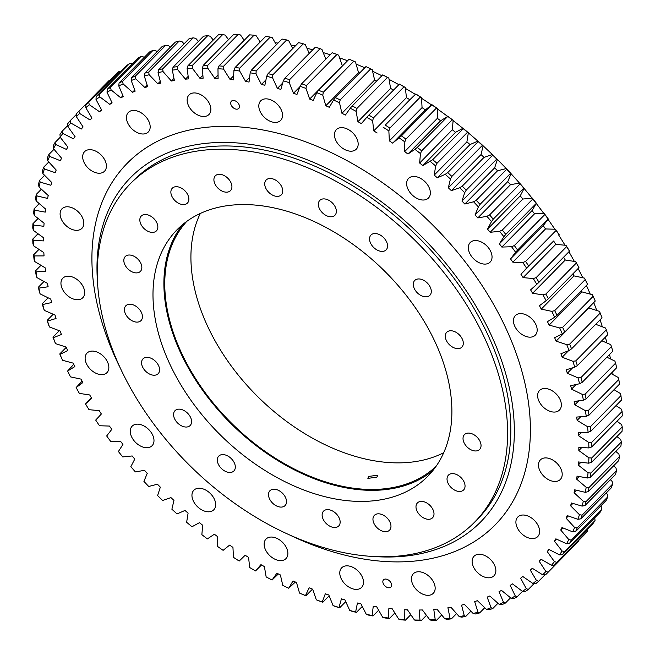 <?xml version="1.0" encoding="UTF-8"?>
<svg xmlns="http://www.w3.org/2000/svg" width="655" height="655" viewBox="0 0 655 655"><rect width="100%" height="100%" fill="white"/><g stroke="black" fill="none" stroke-linecap="round" stroke-linejoin="round"><path stroke-width="0.98" d="M383.339 583.761A5.175 3.414 -135.5 0 0 390.92 587.052A5.175 3.414 -135.5 0 0 391.125 583.081A5.175 3.414 -135.5 0 0 383.543 579.798A5.175 3.414 -135.5 0 0 383.339 583.761M231.182 105.168A5.175 3.414 -135.5 0 0 238.764 108.452A5.175 3.414 -135.5 0 0 238.969 104.489A5.175 3.414 -135.5 0 0 231.387 101.206A5.175 3.414 -135.5 0 0 231.182 105.168M581.263 290.714A314.932 207.791 44.5 0 1 581.796 291.86L549.103 325.109A314.932 207.791 -135.5 0 0 548.292 323.373A314.932 207.791 -135.5 0 0 547.474 321.638L554.687 317.233A326.829 215.642 -135.5 0 0 551.772 311.354L554.679 310.634A328.9 217.01 44.5 0 1 557.028 315.358L587.543 284.327A328.9 217.01 -135.5 0 0 585.193 279.595L554.679 310.634M259.789 41.453A310.282 204.72 44.5 0 1 260.657 41.502M275.198 42.747A310.282 204.72 44.5 0 1 278.015 43.083M290.943 45.031A310.282 204.72 44.5 0 1 295.405 45.85M306.966 48.323A310.282 204.72 44.5 0 1 312.812 49.747M323.21 52.596A310.282 204.72 44.5 0 1 330.202 54.725M339.601 57.861A310.282 204.72 44.5 0 1 347.543 60.743M356.091 64.1A310.282 204.72 44.5 0 1 364.786 67.768M372.597 71.28A310.282 204.72 44.5 0 1 381.881 75.743M389.062 79.402A310.282 204.72 44.5 0 1 398.772 84.642M405.412 88.425A310.282 204.72 44.5 0 1 415.368 94.394M421.583 98.316A310.282 204.72 44.5 0 1 431.555 104.915M437.507 109.049A310.282 204.72 44.5 0 1 447.414 116.246M453.113 120.577A310.282 204.72 44.5 0 1 462.872 128.323M468.333 132.85A310.282 204.72 44.5 0 1 477.872 141.112M483.112 145.836A310.282 204.72 44.5 0 1 492.339 154.539M497.366 159.468A310.282 204.72 44.5 0 1 506.233 168.548M511.047 173.706A310.282 204.72 44.5 0 1 519.472 183.089M524.098 188.468A310.282 204.72 44.5 0 1 532.024 198.097M536.453 203.713A310.282 204.72 44.5 0 1 543.83 213.497M548.063 219.376A310.282 204.72 44.5 0 1 554.842 229.225M558.879 235.374A310.282 204.72 44.5 0 1 565.028 245.224M568.925 251.79A310.282 204.72 44.5 0 1 574.345 261.419M578.128 268.525A310.282 204.72 44.5 0 1 582.754 277.736M539.826 470.609A13.96 9.211 -135.5 0 0 560.295 479.476A13.96 9.211 -135.5 0 0 560.852 468.767A13.96 9.211 -135.5 0 0 540.383 459.9A13.96 9.211 -135.5 0 0 539.826 470.609M517.254 527.717A13.96 9.211 -135.5 0 0 537.722 536.592A13.96 9.211 -135.5 0 0 538.279 525.883A13.96 9.211 -135.5 0 0 517.81 517.008A13.96 9.211 -135.5 0 0 517.254 527.717M473.483 566.952A13.96 9.211 -135.5 0 0 493.952 575.819A13.96 9.211 -135.5 0 0 494.509 565.109A13.96 9.211 -135.5 0 0 474.04 556.242A13.96 9.211 -135.5 0 0 473.483 566.952M412.789 584.457A13.96 9.211 -135.5 0 0 433.258 593.332A13.96 9.211 -135.5 0 0 433.815 582.623A13.96 9.211 -135.5 0 0 413.346 573.747A13.96 9.211 -135.5 0 0 412.789 584.457M341.124 578.537A13.96 9.211 -135.5 0 0 361.593 587.404A13.96 9.211 -135.5 0 0 362.149 576.695A13.96 9.211 -135.5 0 0 341.681 567.828A13.96 9.211 -135.5 0 0 341.124 578.537M265.488 549.75A13.96 9.211 -135.5 0 0 285.957 558.625A13.96 9.211 -135.5 0 0 286.513 547.916A13.96 9.211 -135.5 0 0 266.045 539.04A13.96 9.211 -135.5 0 0 265.488 549.75M193.299 500.936A13.96 9.211 -135.5 0 0 213.767 509.803A13.96 9.211 -135.5 0 0 214.324 499.094A13.96 9.211 -135.5 0 0 193.855 490.227A13.96 9.211 -135.5 0 0 193.299 500.936M131.614 436.852A13.96 9.211 -135.5 0 0 152.083 445.719A13.96 9.211 -135.5 0 0 152.64 435.01A13.96 9.211 -135.5 0 0 132.171 426.143A13.96 9.211 -135.5 0 0 131.614 436.852M86.476 363.787A13.96 9.211 -135.5 0 0 106.945 372.654A13.96 9.211 -135.5 0 0 107.502 361.945A13.96 9.211 -135.5 0 0 87.033 353.078A13.96 9.211 -135.5 0 0 86.476 363.787M62.299 288.888A13.96 9.211 -135.5 0 0 82.767 297.755A13.96 9.211 -135.5 0 0 83.324 287.046A13.96 9.211 -135.5 0 0 62.855 278.178A13.96 9.211 -135.5 0 0 62.299 288.888M61.455 219.482A13.96 9.211 -135.5 0 0 81.924 228.349A13.96 9.211 -135.5 0 0 82.481 217.64A13.96 9.211 -135.5 0 0 62.012 208.773A13.96 9.211 -135.5 0 0 61.455 219.482M84.028 162.374A13.96 9.211 -135.5 0 0 104.497 171.242A13.96 9.211 -135.5 0 0 105.054 160.532A13.96 9.211 -135.5 0 0 84.585 151.665A13.96 9.211 -135.5 0 0 84.028 162.374M127.799 123.14A13.96 9.211 -135.5 0 0 148.267 132.007A13.96 9.211 -135.5 0 0 148.824 121.298A13.96 9.211 -135.5 0 0 128.355 112.431A13.96 9.211 -135.5 0 0 127.799 123.14M188.493 105.635A13.96 9.211 -135.5 0 0 208.961 114.502A13.96 9.211 -135.5 0 0 209.518 103.793A13.96 9.211 -135.5 0 0 189.049 94.926A13.96 9.211 -135.5 0 0 188.493 105.635M260.158 111.555A13.96 9.211 -135.5 0 0 280.627 120.43A13.96 9.211 -135.5 0 0 281.183 109.721A13.96 9.211 -135.5 0 0 260.715 100.845A13.96 9.211 -135.5 0 0 260.158 111.555M335.794 140.342A13.96 9.211 -135.5 0 0 356.263 149.209A13.96 9.211 -135.5 0 0 356.819 138.5A13.96 9.211 -135.5 0 0 336.351 129.633A13.96 9.211 -135.5 0 0 335.794 140.342M407.983 189.156A13.96 9.211 -135.5 0 0 428.452 198.031A13.96 9.211 -135.5 0 0 429.009 187.322A13.96 9.211 -135.5 0 0 408.54 178.447A13.96 9.211 -135.5 0 0 407.983 189.156M469.668 253.239A13.96 9.211 -135.5 0 0 490.136 262.106A13.96 9.211 -135.5 0 0 490.693 251.397A13.96 9.211 -135.5 0 0 470.225 242.53A13.96 9.211 -135.5 0 0 469.668 253.239M538.975 401.204A13.96 9.211 -135.5 0 0 559.452 410.071A13.96 9.211 -135.5 0 0 560.009 399.362A13.96 9.211 -135.5 0 0 539.54 390.495A13.96 9.211 -135.5 0 0 538.975 401.204M514.805 326.305A13.96 9.211 -135.5 0 0 535.274 335.172A13.96 9.211 -135.5 0 0 535.831 324.462A13.96 9.211 -135.5 0 0 515.362 315.595A13.96 9.211 -135.5 0 0 514.805 326.305M207.741 35.665L177.227 66.704A328.9 217.01 44.5 0 0 173.051 67.211L203.566 36.181A328.9 217.01 -135.5 0 1 207.741 35.665L210.206 36.238L213.276 39.996M222.765 34.502A328.9 217.01 -135.5 0 0 218.459 34.731L187.944 65.762A328.9 217.01 44.5 0 1 192.251 65.533L222.765 34.502L225.148 35.116L228.546 39.636M238.232 34.347A328.9 217.01 -135.5 0 0 233.802 34.289L203.296 65.32A328.9 217.01 44.5 0 1 207.717 65.385L238.232 34.347L240.532 35.002L244.192 40.307M254.075 35.206A328.9 217.01 -135.5 0 0 249.547 34.862L219.032 65.893A328.9 217.01 44.5 0 1 223.56 66.245L254.075 35.206L256.293 35.886L260.15 42.026M270.245 37.073A328.9 217.01 -135.5 0 0 265.635 36.443L235.12 67.481A328.9 217.01 44.5 0 1 239.73 68.112L270.245 37.073L272.365 37.785L276.353 44.777M286.677 39.947A328.9 217.01 -135.5 0 0 281.994 39.03L251.487 70.069A328.9 217.01 44.5 0 1 256.162 70.986L286.677 39.947L288.708 40.675L292.744 48.552M303.314 43.811A328.9 217.01 -135.5 0 0 298.582 42.616L268.067 73.655A328.9 217.01 44.5 0 1 272.808 74.85L303.314 43.811L305.246 44.548L309.266 53.358M320.099 48.658A328.9 217.01 -135.5 0 0 315.333 47.185L284.819 78.223A328.9 217.01 44.5 0 1 289.584 79.689L320.099 48.658L321.924 49.395L325.838 59.171M336.965 54.463A328.9 217.01 -135.5 0 0 332.175 52.719L301.668 83.758A328.9 217.01 44.5 0 1 306.45 85.494L336.965 54.463L338.692 55.2L342.344 65.819A314.932 207.791 44.5 0 1 342.5 65.877M353.847 61.21A328.9 217.01 -135.5 0 0 349.066 59.204L318.551 90.234A328.9 217.01 44.5 0 1 323.341 92.24L353.847 61.21L355.469 61.93L358.506 72.5A314.932 207.791 44.5 0 1 359.644 73M399.337 84.061A328.9 217.01 -135.5 0 1 404.02 86.812L373.506 117.851A328.9 217.01 44.5 0 0 368.822 115.1L399.485 84.053A326.829 215.642 44.5 0 1 405.306 87.475L406.444 97.644A314.932 207.791 44.5 0 1 409.85 99.74L385.255 125.097A328.9 217.01 44.5 0 1 389.864 128.077L420.379 97.038A328.9 217.01 -135.5 0 0 415.769 94.058L385.255 125.097M370.697 68.865A328.9 217.01 -135.5 0 0 365.932 66.605L335.417 97.636A328.9 217.01 44.5 0 1 340.182 99.904L370.697 68.865L372.204 69.577L374.619 80.049A314.932 207.791 44.5 0 1 376.65 81.064M387.441 77.413A328.9 217.01 -135.5 0 0 382.708 74.899L352.194 105.938A328.9 217.01 44.5 0 1 356.926 108.452L387.441 77.413L388.841 78.101L390.617 88.433A314.932 207.791 44.5 0 1 393.475 90.03M492.74 155.137A328.9 217.01 -135.5 0 1 496.76 159.083L466.245 190.114A328.9 217.01 44.5 0 0 462.225 186.167L492.74 155.137L492.38 154.523L484.037 157.388L451.344 190.638L459.687 187.772L462.225 186.167M478.224 141.586A328.9 217.01 -135.5 0 1 482.391 145.361L451.876 176.4A328.9 217.01 44.5 0 0 447.709 172.617L478.224 141.586L477.937 141.079L470.012 144.559L437.319 177.808L445.244 174.328L447.709 172.617M463.216 128.658A328.9 217.01 -135.5 0 1 467.514 132.253L437 163.291A328.9 217.01 44.5 0 0 432.701 159.689L463.216 128.658L463.003 128.257L455.528 132.335L422.835 165.584L432.701 159.689M431.923 104.849A328.9 217.01 -135.5 0 1 436.451 108.05L405.936 139.081A328.9 217.01 44.5 0 0 401.409 135.888L431.891 104.653L425.39 109.884L392.697 143.134L401.409 135.888M452.179 119.799A328.9 217.01 -135.5 0 0 447.758 116.393L417.243 147.432A328.9 217.01 44.5 0 1 421.673 150.838L452.179 119.799L453.137 120.332L452.335 129.772A314.932 207.791 44.5 0 1 455.528 132.335M510.564 173.354A328.9 217.01 -135.5 0 0 506.716 169.252L476.201 200.291A328.9 217.01 44.5 0 1 480.05 204.393L510.564 173.354L511.08 173.632L507.748 181.623A314.932 207.791 44.5 0 1 510.499 184.677L477.806 217.935L486.902 216.322L489.572 214.93A328.9 217.01 44.5 0 1 493.248 219.171L523.763 188.141A328.9 217.01 -135.5 0 0 520.086 183.899L489.572 214.93M536.289 203.369A328.9 217.01 -135.5 0 0 532.81 199.014L502.295 230.044A328.9 217.01 44.5 0 1 505.783 234.408L536.289 203.369L532.065 210.582A314.932 207.791 44.5 0 1 534.537 213.817L501.845 247.066L511.555 246.73L514.331 245.568A328.9 217.01 44.5 0 1 517.606 250.038L548.12 218.999A328.9 217.01 -135.5 0 0 544.837 214.529L514.331 245.568M559.198 234.973A328.9 217.01 -135.5 0 0 556.136 230.413L525.621 261.443A328.9 217.01 44.5 0 1 528.683 266.004L553.631 240.999A314.932 207.791 44.5 0 1 555.792 244.364L523.099 277.614L533.285 278.563L536.134 277.622A328.9 217.01 44.5 0 1 538.975 282.256L569.482 251.217A328.9 217.01 -135.5 0 0 566.649 246.591L536.134 277.622M73.737 364.286L67.621 371.017A326.829 215.642 -135.5 0 0 70.535 376.895L81.048 379.122A314.932 207.791 -135.5 0 0 82.858 382.569L76.127 387.555A326.829 215.642 -135.5 0 0 79.361 393.385L89.727 394.973A314.932 207.791 -135.5 0 0 91.708 398.387L85.502 403.93A326.829 215.642 -135.5 0 0 89.023 409.686L99.208 410.636A314.932 207.791 -135.5 0 0 101.369 414.001L95.695 420.084A326.829 215.642 -135.5 0 0 99.503 425.75L109.467 426.061A314.932 207.791 -135.5 0 0 111.792 429.369L106.675 435.96A326.829 215.642 -135.5 0 0 110.752 441.519L120.463 441.183A314.932 207.791 -135.5 0 0 122.935 444.417L118.408 451.508A326.829 215.642 -135.5 0 0 122.731 456.928L132.154 455.954A314.932 207.791 -135.5 0 0 134.774 459.106L130.836 466.663A326.829 215.642 -135.5 0 0 135.405 471.927L144.501 470.323A314.932 207.791 -135.5 0 0 147.252 473.377L143.92 481.368A326.829 215.642 -135.5 0 0 148.71 486.46L157.446 484.225A314.932 207.791 -135.5 0 0 160.336 487.164L157.618 495.573A326.829 215.642 -135.5 0 0 162.62 500.477L170.963 497.612A314.932 207.791 -135.5 0 0 173.96 500.445L171.88 509.222A326.829 215.642 -135.5 0 0 177.063 513.921L184.988 510.442A314.932 207.791 -135.5 0 0 188.091 513.143L186.642 522.272A326.829 215.642 -135.5 0 0 191.997 526.743L199.472 522.665A314.932 207.791 -135.5 0 0 202.665 525.228L201.863 534.668A326.829 215.642 -135.5 0 0 207.365 538.901L214.365 534.234A314.932 207.791 -135.5 0 0 217.64 536.658L217.485 546.376A326.829 215.642 -135.5 0 0 223.109 550.347L229.61 545.116A314.932 207.791 -135.5 0 0 232.951 547.375L233.45 557.34A326.829 215.642 -135.5 0 0 239.181 561.048L245.15 555.26A314.932 207.791 -135.5 0 0 248.556 557.356L249.694 567.525A326.829 215.642 -135.5 0 0 255.515 570.947L261.525 564.97M377.157 132.99A314.932 207.791 -135.5 0 0 373.751 130.894L372.613 120.725A326.829 215.642 -135.5 0 0 366.792 117.302L361.372 123.615A314.932 207.791 -135.5 0 0 357.925 121.691L356.148 111.35A326.829 215.642 -135.5 0 0 350.261 108.231L345.406 115.043A314.932 207.791 -135.5 0 0 341.926 113.299L339.511 102.827A326.829 215.642 -135.5 0 0 333.583 100.01L329.309 107.314A314.932 207.791 -135.5 0 0 325.813 105.75L322.776 95.18A326.829 215.642 -135.5 0 0 316.823 92.691L313.156 100.444A314.932 207.791 -135.5 0 0 309.651 99.069L305.991 88.45A326.829 215.642 -135.5 0 0 300.047 86.28L296.985 94.459A314.932 207.791 -135.5 0 0 293.489 93.28L289.232 82.645A326.829 215.642 -135.5 0 0 283.304 80.819L280.872 89.391A314.932 207.791 -135.5 0 0 277.392 88.417L272.554 77.798A326.829 215.642 -135.5 0 0 266.667 76.316L264.874 85.248A314.932 207.791 -135.5 0 0 261.419 84.479L256.015 73.925A326.829 215.642 -135.5 0 0 250.194 72.787L249.039 82.055A314.932 207.791 -135.5 0 0 245.633 81.49L239.673 71.035A326.829 215.642 -135.5 0 0 233.941 70.249L233.426 79.812A314.932 207.791 -135.5 0 0 230.077 79.46L223.601 69.143A326.829 215.642 -135.5 0 0 217.968 68.71L218.107 78.543A314.932 207.791 -135.5 0 0 214.824 78.395L207.84 68.251A326.829 215.642 -135.5 0 0 202.338 68.177L203.115 78.232A314.932 207.791 -135.5 0 0 199.922 78.297L192.455 68.366A326.829 215.642 -135.5 0 0 187.101 68.652L188.525 78.895A314.932 207.791 -135.5 0 0 185.422 79.173L177.513 69.487A326.829 215.642 -135.5 0 0 172.322 70.126L174.386 80.532A314.932 207.791 -135.5 0 0 171.381 81.007L163.054 71.616A326.829 215.642 -135.5 0 0 158.051 72.607L160.737 83.128A314.932 207.791 -135.5 0 0 157.855 83.815L149.127 74.736A326.829 215.642 -135.5 0 0 144.329 76.078L147.645 86.673A314.932 207.791 -135.5 0 0 144.886 87.565L135.798 78.837A326.829 215.642 -135.5 0 0 131.221 80.524L135.143 91.16A314.932 207.791 -135.5 0 0 132.523 92.249L123.115 83.906A326.829 215.642 -135.5 0 0 118.776 85.936L123.287 96.563A314.932 207.791 -135.5 0 0 120.807 97.857L111.113 89.923A326.829 215.642 -135.5 0 0 107.027 92.281L112.12 102.876A314.932 207.791 -135.5 0 0 109.794 104.358L99.838 96.874A326.829 215.642 -135.5 0 0 96.023 99.552L101.672 110.073A314.932 207.791 -135.5 0 0 99.511 111.743L89.334 104.718A326.829 215.642 -135.5 0 0 85.805 107.715L91.995 118.113A314.932 207.791 -135.5 0 0 90.005 119.971L79.64 113.446A326.829 215.642 -135.5 0 0 76.406 116.746L83.111 126.988A314.932 207.791 -135.5 0 0 81.302 129.019L70.797 123.009A326.829 215.642 -135.5 0 0 67.866 126.595L75.063 136.649A314.932 207.791 -135.5 0 0 73.434 138.844L62.823 133.383A326.829 215.642 -135.5 0 0 60.211 137.247L67.883 147.072A314.932 207.791 -135.5 0 0 66.433 149.422L55.757 144.526A326.829 215.642 -135.5 0 0 53.473 148.652L61.578 158.207A314.932 207.791 -135.5 0 0 60.334 160.712L49.624 156.389A326.829 215.642 -135.5 0 0 47.676 160.77L56.191 170.03A314.932 207.791 -135.5 0 0 55.143 172.674L44.45 168.949A326.829 215.642 -135.5 0 0 42.845 173.55L51.729 182.483A314.932 207.791 -135.5 0 0 50.893 185.259L40.242 182.139A326.829 215.642 -135.5 0 0 38.989 186.962L48.224 195.526A314.932 207.791 -135.5 0 0 47.586 198.424L37.024 195.919A326.829 215.642 -135.5 0 0 36.123 200.946L45.67 209.109A314.932 207.791 -135.5 0 0 45.244 212.122L34.813 210.247A326.829 215.642 -135.5 0 0 34.265 215.446L44.081 223.191A314.932 207.791 -135.5 0 0 43.869 226.294L33.602 225.058A326.829 215.642 -135.5 0 0 33.413 230.421L43.476 237.708A314.932 207.791 -135.5 0 0 43.476 240.909L33.405 240.311A326.829 215.642 -135.5 0 0 33.577 245.813L43.844 252.617A314.932 207.791 -135.5 0 0 44.049 255.892L34.224 255.933A326.829 215.642 -135.5 0 0 34.756 261.558L45.187 267.854A314.932 207.791 -135.5 0 0 45.604 271.195L36.05 271.882A326.829 215.642 -135.5 0 0 36.942 277.605L47.496 283.378A314.932 207.791 -135.5 0 0 48.126 286.767L38.882 288.094A326.829 215.642 -135.5 0 0 40.127 293.898L50.779 299.114A314.932 207.791 -135.5 0 0 51.614 302.553L42.714 304.518A326.829 215.642 -135.5 0 0 44.303 310.372L55.004 315.022A314.932 207.791 -135.5 0 0 56.043 318.486L47.52 321.073A326.829 215.642 -135.5 0 0 49.453 326.976L60.162 331.037A314.932 207.791 -135.5 0 0 61.398 334.508L53.284 337.718A326.829 215.642 -135.5 0 0 55.56 343.629L66.237 347.093A314.932 207.791 -135.5 0 0 67.67 350.572L59.99 354.388A326.829 215.642 -135.5 0 0 62.593 360.299L61.84 358.694A328.9 217.01 44.5 0 1 59.752 353.946L66.311 347.273M55.56 343.629L54.791 341.926A328.9 217.01 44.5 0 1 52.965 337.169L59.31 330.709M49.453 326.976L48.683 325.158A328.9 217.01 44.5 0 1 47.127 320.418L53.202 314.236M44.303 310.372L43.541 308.456A328.9 217.01 44.5 0 1 42.256 303.748L48.102 297.804M40.127 293.898L39.374 291.884A328.9 217.01 44.5 0 1 38.375 287.218L44.024 281.478M36.942 277.605L36.205 275.501A328.9 217.01 44.5 0 1 35.485 270.892L40.978 265.316M34.756 261.558L34.035 259.355A328.9 217.01 44.5 0 1 33.61 254.836L38.972 249.383M33.577 245.813L32.889 243.521A328.9 217.01 44.5 0 1 32.75 239.1L38.006 233.745M33.413 230.421L32.758 228.055A328.9 217.01 44.5 0 1 32.914 223.74L38.096 218.467M44.581 175.303L39.488 180.485A328.9 217.01 44.5 0 0 38.473 184.366L38.989 186.962M34.265 215.446L33.651 212.998A328.9 217.01 44.5 0 1 34.093 208.814L39.218 203.599M36.123 200.946L35.558 198.416A328.9 217.01 44.5 0 1 36.287 194.379L41.388 189.189M67.801 125.498L62.069 131.328A328.9 217.01 44.5 0 0 59.973 134.439L60.211 137.247L54.995 142.561A328.9 217.01 44.5 0 0 53.161 145.885L53.473 148.652M42.845 173.55L42.395 170.898A328.9 217.01 44.5 0 1 43.68 167.189L48.797 161.99M47.676 160.77L47.291 158.051A328.9 217.01 44.5 0 1 48.855 154.531L54.013 149.291M67.866 126.595L67.702 123.746A328.9 217.01 44.5 0 1 70.06 120.864L76.348 114.469M109.451 80.172A328.9 217.01 -135.5 0 0 108.231 81.392L77.716 112.431A328.9 217.01 44.5 0 1 78.936 111.203L109.451 80.172L110.032 80.172M76.406 116.746L76.332 113.855A328.9 217.01 44.5 0 1 77.716 112.431M119.169 71.362A328.9 217.01 -135.5 0 0 116.328 73.769L85.821 104.808A328.9 217.01 44.5 0 1 88.662 102.393L119.169 71.362L120.905 71.428M129.715 63.429A328.9 217.01 -135.5 0 0 126.644 65.59L96.129 96.621A328.9 217.01 44.5 0 1 99.2 94.467L129.715 63.429L132.531 63.625M141.03 56.404A328.9 217.01 -135.5 0 0 137.746 58.303L107.232 89.342A328.9 217.01 44.5 0 1 110.515 87.442L141.03 56.404L144.436 57.19M153.082 50.312A328.9 217.01 -135.5 0 0 149.594 51.95L119.079 82.98A328.9 217.01 44.5 0 1 122.567 81.351L153.082 50.312L155.808 50.656L157.028 51.737M165.83 45.179A328.9 217.01 -135.5 0 0 162.145 46.538L131.63 77.568A328.9 217.01 44.5 0 1 135.315 76.209L165.83 45.179L168.491 45.58L170.259 47.283M179.216 41.011A328.9 217.01 -135.5 0 0 175.36 42.092L144.845 73.131A328.9 217.01 44.5 0 1 148.71 72.05L179.216 41.011L181.82 41.478L184.08 43.828M193.209 37.843A328.9 217.01 -135.5 0 0 189.18 38.637L158.674 69.676A328.9 217.01 44.5 0 1 162.694 68.873L193.209 37.843L195.747 38.358L198.44 41.396M441.724 615.004L436.541 620.269A328.9 217.01 44.5 0 1 432.234 620.498L429.852 619.884A326.829 215.642 -135.5 0 0 435.207 619.605L436.541 620.269M426.454 615.364L421.198 620.711A328.9 217.01 44.5 0 1 416.768 620.653L414.468 619.998A326.829 215.642 -135.5 0 0 419.97 620.072L421.198 620.711M410.808 614.693L405.453 620.138A328.9 217.01 44.5 0 1 400.925 619.794L398.707 619.114A326.829 215.642 -135.5 0 0 404.34 619.54L405.453 620.138M394.85 612.974L389.365 618.557A328.9 217.01 44.5 0 1 384.755 617.927L382.635 617.215A326.829 215.642 -135.5 0 0 388.366 618.001L389.365 618.557M378.647 610.223L373.006 615.97A328.9 217.01 44.5 0 1 368.323 615.053L366.292 614.325A326.829 215.642 -135.5 0 0 372.114 615.471L373.006 615.97M362.256 606.448L356.418 612.384A328.9 217.01 44.5 0 1 351.686 611.189L349.754 610.452A326.829 215.642 -135.5 0 0 355.64 611.942L356.418 612.384M345.734 601.642L339.667 607.815A328.9 217.01 44.5 0 1 334.901 606.342L333.076 605.605A326.829 215.642 -135.5 0 0 339.003 607.431L339.667 607.815M278.35 573.936L272.046 580.027A326.829 215.642 -135.5 0 1 266.159 576.899L264.383 566.567A314.932 207.791 -135.5 0 1 260.936 564.635L255.515 570.947M295.356 582L288.724 588.239A326.829 215.642 -135.5 0 1 282.796 585.423L280.381 574.951A314.932 207.791 -135.5 0 1 276.901 573.207L272.046 580.027M312.5 589.123L305.934 595.796A328.9 217.01 44.5 0 1 301.153 593.79L299.531 593.07A326.829 215.642 -135.5 0 0 305.484 595.559L305.934 595.796M329.162 595.829L322.825 602.281A328.9 217.01 44.5 0 1 318.035 600.537L316.308 599.8A326.829 215.642 -135.5 0 0 322.26 601.97L322.825 602.281M91.381 397.814L85.502 403.93M82.104 381.153L76.127 387.555M593.16 296.306A328.9 217.01 -135.5 0 1 595.248 301.054L564.733 332.093A328.9 217.01 44.5 0 0 562.645 327.344L593.16 296.306L592.407 294.701L581.796 291.86M602.035 317.831A328.9 217.01 -135.5 0 0 600.209 313.074L569.694 344.112A328.9 217.01 44.5 0 1 571.52 348.869L602.035 317.831M607.873 334.582A328.9 217.01 -135.5 0 0 606.317 329.842L575.802 360.872A328.9 217.01 44.5 0 1 577.358 365.621L607.873 334.582M612.744 351.252A328.9 217.01 -135.5 0 0 611.459 346.544L580.944 377.575A328.9 217.01 44.5 0 1 582.23 382.291L612.744 351.252M616.625 367.782A328.9 217.01 -135.5 0 0 615.626 363.116L585.111 394.146A328.9 217.01 44.5 0 1 586.11 398.813L616.625 367.782M619.515 384.108A328.9 217.01 -135.5 0 0 618.795 379.499L588.288 410.538A328.9 217.01 44.5 0 1 589.001 415.139L619.515 384.108M621.39 400.164A328.9 217.01 -135.5 0 0 620.965 395.645L590.45 426.675A328.9 217.01 44.5 0 1 590.875 431.203L621.39 400.164M616.527 470.634A328.9 217.01 -135.5 0 1 615.512 474.515L584.997 505.545A328.9 217.01 44.5 0 0 586.012 501.665L616.527 470.634L616.011 468.038L613.612 465.811M619.442 456.584A328.9 217.01 -135.5 0 1 618.713 460.621L588.206 491.651A328.9 217.01 44.5 0 0 588.927 487.615L619.442 456.584L618.877 454.054L615.782 451.401M611.32 487.811A328.9 217.01 -135.5 0 0 612.605 484.102L582.09 515.141A328.9 217.01 44.5 0 1 580.805 518.842L611.32 487.811M621.349 442.002A328.9 217.01 -135.5 0 1 620.907 446.186L590.401 477.217A328.9 217.01 44.5 0 0 590.835 473.033L621.349 442.002L620.735 439.554L616.904 436.533M622.242 426.945A328.9 217.01 -135.5 0 1 622.086 431.26L591.58 462.299A328.9 217.01 44.5 0 0 591.727 457.984L622.242 426.945L621.587 424.579L616.994 421.255M622.25 415.9A328.9 217.01 -135.5 0 0 622.111 411.479L591.596 442.51A328.9 217.01 44.5 0 1 591.735 446.939L622.25 415.9M587.298 531.254A328.9 217.01 -135.5 0 1 584.94 534.136L554.425 565.175A328.9 217.01 44.5 0 0 556.783 562.285L587.298 531.254L587.199 529.502M595.027 520.561A328.9 217.01 -135.5 0 1 592.931 523.673L562.416 554.711A328.9 217.01 44.5 0 0 564.512 551.6L595.027 520.561L594.781 517.745M606.145 500.469A328.9 217.01 -135.5 0 0 607.709 496.949L577.194 527.979A328.9 217.01 44.5 0 1 575.63 531.5L606.145 500.469M600.005 512.439A328.9 217.01 -135.5 0 0 601.839 509.115L571.324 540.154A328.9 217.01 44.5 0 1 569.49 543.47L600.005 512.439M546.769 573.608L577.284 542.569A328.9 217.01 -135.5 0 0 578.668 541.145L548.153 572.175A328.9 217.01 44.5 0 1 546.769 573.608A328.9 217.01 44.5 0 1 545.55 574.828L542.667 574.803A326.829 215.642 -135.5 0 0 545.902 571.512L548.153 572.175M544.968 574.828L538.672 581.231A328.9 217.01 44.5 0 1 535.831 583.638L532.974 583.531A326.829 215.642 -135.5 0 0 536.502 580.535L538.672 581.231M534.095 583.572L528.356 589.41A328.9 217.01 44.5 0 1 525.285 591.571L522.469 591.375L517.254 596.697A328.9 217.01 44.5 0 1 513.97 598.596L511.195 598.326A326.829 215.642 -135.5 0 0 515.28 595.968L517.254 596.697M510.564 597.81L505.406 603.05A328.9 217.01 44.5 0 1 501.918 604.688L499.192 604.344A326.829 215.642 -135.5 0 0 503.531 602.322L505.406 603.05M497.972 603.263L492.855 608.462A328.9 217.01 44.5 0 1 489.17 609.821L486.509 609.42A326.829 215.642 -135.5 0 0 491.086 607.725L492.855 608.462M484.741 607.717L479.64 612.908A328.9 217.01 44.5 0 1 475.784 613.989L473.18 613.522A326.829 215.642 -135.5 0 0 477.978 612.179L479.64 612.908M470.92 611.172L465.82 616.363A328.9 217.01 44.5 0 1 461.791 617.157L459.253 616.642A326.829 215.642 -135.5 0 0 464.256 615.643L465.82 616.363M456.56 613.604L451.434 618.819A328.9 217.01 44.5 0 1 447.259 619.335L444.794 618.762A326.829 215.642 -135.5 0 0 449.985 618.124L451.434 618.819M67.621 371.017L74.834 366.612A314.932 207.791 -135.5 0 1 73.204 363.14L62.593 360.299M299.531 593.07L296.494 582.5A314.932 207.791 -135.5 0 1 292.998 580.944L288.724 588.239M316.308 599.8L312.656 589.181A314.932 207.791 -135.5 0 1 309.152 587.813L305.484 595.559M333.076 605.605L328.818 594.969A314.932 207.791 -135.5 0 1 325.322 593.79L322.26 601.97M349.754 610.452L344.915 599.841A314.932 207.791 -135.5 0 1 341.435 598.858L339.003 607.431M366.292 614.325L360.889 603.771A314.932 207.791 -135.5 0 1 357.433 603.001L355.64 611.942M382.635 617.215L376.674 606.767A314.932 207.791 -135.5 0 1 373.268 606.194L372.114 615.471M398.707 619.114L392.222 608.798A314.932 207.791 -135.5 0 1 388.882 608.438L388.366 618.001M414.468 619.998L407.484 609.862A314.932 207.791 -135.5 0 1 404.2 609.715L404.34 619.54M429.852 619.884L422.385 609.952A314.932 207.791 -135.5 0 1 419.192 610.018L419.97 620.072M444.794 618.762L436.885 609.084A314.932 207.791 -135.5 0 1 433.782 609.355L435.207 619.605M459.253 616.642L450.927 607.242A314.932 207.791 -135.5 0 1 447.922 607.717L449.985 618.124M473.18 613.522L464.452 604.442A314.932 207.791 -135.5 0 1 461.57 605.13L464.256 615.643M486.509 609.42L477.421 600.684A314.932 207.791 -135.5 0 1 474.662 601.585L477.978 612.179M499.192 604.344L489.784 596.001A314.932 207.791 -135.5 0 1 487.156 597.098L491.086 607.725M511.195 598.326L501.501 590.392A314.932 207.791 -135.5 0 1 499.02 591.686L503.531 602.322M532.974 583.531L522.796 576.506A314.932 207.791 -135.5 0 1 520.635 578.185L526.284 588.698A326.829 215.642 -135.5 0 1 522.469 591.375L512.513 583.892A314.932 207.791 -135.5 0 1 510.188 585.374L515.28 595.968M542.667 574.803L532.302 568.278A314.932 207.791 -135.5 0 1 530.313 570.137L536.502 580.535M541.12 559.304L539.196 561.261L545.902 571.512M539.196 561.261A314.932 207.791 -135.5 0 0 541.005 559.239L551.51 565.24A326.829 215.642 -135.5 0 0 554.441 561.654L556.783 562.285M549.226 549.586L547.244 551.6L554.441 561.654M547.244 551.6A314.932 207.791 -135.5 0 0 548.874 549.406L559.485 554.867A326.829 215.642 -135.5 0 0 562.096 551.002L564.512 551.6M556.472 539.106L554.425 541.177L562.096 551.002M554.425 541.177A314.932 207.791 -135.5 0 0 555.866 538.828L566.55 543.732A326.829 215.642 -135.5 0 0 568.835 539.597L571.324 540.154M562.841 527.889L560.729 530.042L568.835 539.597M560.729 530.042A314.932 207.791 -135.5 0 0 561.974 527.537L572.683 531.86A326.829 215.642 -135.5 0 0 574.631 527.48L577.194 527.979M568.319 515.984L566.116 518.22L574.631 527.48M566.116 518.22A314.932 207.791 -135.5 0 0 567.164 515.575L577.857 519.309A326.829 215.642 -135.5 0 0 579.462 514.699L582.09 515.141M572.879 503.425L570.579 505.766L579.462 514.699M570.579 505.766A314.932 207.791 -135.5 0 0 571.414 502.991L582.066 506.11A326.829 215.642 -135.5 0 0 583.318 501.288L586.012 501.665M576.515 490.251L574.083 492.724L583.318 501.288M574.083 492.724A314.932 207.791 -135.5 0 0 574.722 489.825L585.283 492.331A326.829 215.642 -135.5 0 0 586.184 487.304L588.927 487.615M579.216 476.521L576.637 479.141L586.184 487.304M576.637 479.141A314.932 207.791 -135.5 0 0 577.063 476.128L587.494 478.003A326.829 215.642 -135.5 0 0 588.043 472.804L590.835 473.033M580.977 462.258L578.226 465.066L588.043 472.804M578.226 465.066A314.932 207.791 -135.5 0 0 578.439 461.955L588.706 463.191A326.829 215.642 -135.5 0 0 588.894 457.829L591.727 457.984M581.804 447.521L578.832 450.542L588.894 457.829M578.832 450.542A314.932 207.791 -135.5 0 0 578.832 447.349L588.902 447.938A326.829 215.642 -135.5 0 0 588.722 442.436L591.596 442.51M581.697 432.341L578.463 435.641L588.722 442.436M578.463 435.641A314.932 207.791 -135.5 0 0 578.259 432.357L588.084 432.316A326.829 215.642 -135.5 0 0 587.551 426.692L590.45 426.675M580.69 416.768L577.12 420.395L587.551 426.692M577.12 420.395A314.932 207.791 -135.5 0 0 576.703 417.055L586.258 416.367A326.829 215.642 -135.5 0 0 585.365 410.644L588.288 410.538M578.799 400.819L574.803 404.88L585.365 410.644M574.803 404.88A314.932 207.791 -135.5 0 0 574.181 401.482L583.425 400.156A326.829 215.642 -135.5 0 0 582.18 394.351L585.111 394.146M576.072 384.518L571.528 389.135L582.18 394.351M571.528 389.135A314.932 207.791 -135.5 0 0 570.693 385.697L579.593 383.74A326.829 215.642 -135.5 0 0 578.005 377.878L580.944 377.575M572.601 367.84L567.304 373.227L578.005 377.878M567.304 373.227A314.932 207.791 -135.5 0 0 566.264 369.764L574.787 367.177A326.829 215.642 -135.5 0 0 572.855 361.282L575.802 360.872M568.524 350.728L562.146 357.221L572.855 361.282M562.146 357.221A314.932 207.791 -135.5 0 0 560.909 353.741L569.023 350.531A326.829 215.642 -135.5 0 0 566.747 344.62L569.694 344.112M588.689 307.727A314.932 207.791 44.5 0 1 588.763 307.907L556.07 341.157L566.747 344.62M556.07 341.157A314.932 207.791 -135.5 0 0 554.638 337.677L562.317 333.862A326.829 215.642 -135.5 0 0 559.714 327.959L562.645 327.344M549.103 325.109L559.714 327.959M572.896 273.847A314.932 207.791 44.5 0 1 573.952 275.878L541.259 309.127L551.772 311.354M541.259 309.127A314.932 207.791 -135.5 0 0 539.45 305.68L546.172 300.702A326.829 215.642 -135.5 0 0 542.946 294.873L545.836 294.038A328.9 217.01 44.5 0 1 548.432 298.729L578.946 267.69A328.9 217.01 -135.5 0 0 576.351 262.999L545.836 294.038M563.619 257.186A314.932 207.791 44.5 0 1 565.273 260.027L532.581 293.276L542.946 294.873M532.581 293.276A314.932 207.791 -135.5 0 0 530.599 289.862L536.805 284.327A326.829 215.642 -135.5 0 0 533.285 278.563M523.099 277.614A314.932 207.791 -135.5 0 0 520.938 274.248L526.612 268.165A326.829 215.642 -135.5 0 0 522.805 262.499L525.621 261.443M544.837 214.529L544.248 213.481A326.829 215.642 44.5 0 1 548.325 219.04L543.208 225.631A314.932 207.791 44.5 0 1 545.533 228.939L512.84 262.188L522.805 262.499M512.84 262.188A314.932 207.791 -135.5 0 0 510.515 258.881L515.632 252.29A326.829 215.642 -135.5 0 0 511.555 246.73M501.845 247.066A314.932 207.791 -135.5 0 0 499.372 243.832L503.9 236.742A326.829 215.642 -135.5 0 0 499.568 231.321L502.295 230.044M520.086 183.899L519.595 183.072A326.829 215.642 44.5 0 1 524.164 188.337L520.226 195.894A314.932 207.791 44.5 0 1 522.846 199.046L490.153 232.296L499.568 231.321M490.153 232.296A314.932 207.791 -135.5 0 0 487.533 229.144L491.471 221.595A326.829 215.642 -135.5 0 0 486.902 216.322M477.806 217.935A314.932 207.791 -135.5 0 0 475.055 214.881L478.387 206.89A326.829 215.642 -135.5 0 0 473.59 201.789L476.201 200.291M492.38 154.523A326.829 215.642 44.5 0 1 497.382 159.427L494.664 167.836A314.932 207.791 44.5 0 1 497.554 170.775L464.853 204.032L473.59 201.789M464.853 204.032A314.932 207.791 -135.5 0 0 461.971 201.085L464.69 192.685A326.829 215.642 -135.5 0 0 459.687 187.772M451.344 190.638A314.932 207.791 -135.5 0 0 448.348 187.813L450.427 179.028A326.829 215.642 -135.5 0 0 445.244 174.328M437.319 177.808A314.932 207.791 -135.5 0 0 434.216 175.106L435.665 165.977A326.829 215.642 -135.5 0 0 430.31 161.507M422.835 165.584A314.932 207.791 -135.5 0 0 419.642 163.021L420.444 153.581A326.829 215.642 -135.5 0 0 414.942 149.348L417.243 147.432M431.891 104.653A326.829 215.642 44.5 0 1 437.515 108.624L437.36 118.342A314.932 207.791 44.5 0 1 440.635 120.766L407.942 154.015L414.942 149.348M407.942 154.015A314.932 207.791 -135.5 0 0 404.667 151.6L404.823 141.873A326.829 215.642 -135.5 0 0 399.198 137.902M392.697 143.134A314.932 207.791 -135.5 0 0 389.357 140.874L388.857 130.91A326.829 215.642 -135.5 0 0 383.126 127.209M177.513 69.487L177.227 66.704M172.322 70.126L173.051 67.211M187.101 68.652L187.944 65.762M192.455 68.366L192.251 65.533M202.338 68.177L203.296 65.32M207.84 68.251L207.717 65.385M217.968 68.71L219.032 65.893M223.601 69.143L223.56 66.245M233.941 70.249L235.12 67.481M239.673 71.035L239.73 68.112M250.194 72.787L251.487 70.069M256.015 73.925L256.162 70.986M266.667 76.316L268.067 73.655M272.554 77.798L272.808 74.85M283.304 80.819L284.819 78.223M289.232 82.645L289.584 79.689M300.047 86.28L301.668 83.758M305.991 88.45L306.45 85.494M316.823 92.691L318.551 90.234M322.776 95.18L323.341 92.24M372.613 120.725L373.506 117.851M366.792 117.302L368.822 115.1M333.583 100.01L335.417 97.636M339.511 102.827L340.182 99.904M350.261 108.231L352.194 105.938M356.148 111.35L356.926 108.452M464.69 192.685L466.245 190.114M450.427 179.028L451.876 176.4M435.665 165.977L437 163.291M404.823 141.873L405.936 139.081M388.857 130.91L389.864 128.077M420.444 153.581L421.673 150.838M478.387 206.89L480.05 204.393M491.471 221.595L493.248 219.171M503.9 236.742L505.783 234.408M515.632 252.29L517.606 250.038M526.612 268.165L528.683 266.004M536.805 284.327L538.975 282.256M59.99 354.388L59.752 353.946M53.284 337.718L52.965 337.169M47.52 321.073L47.127 320.418M42.714 304.518L42.256 303.748M38.882 288.094L38.375 287.218M36.05 271.882L35.485 270.892M34.224 255.933L33.61 254.836M33.405 240.311L32.75 239.1M33.602 225.058L32.914 223.74M40.242 182.139L39.488 180.485M34.813 210.247L34.093 208.814M37.024 195.919L36.287 194.379M55.757 144.526L54.995 142.561M62.823 133.383L62.069 131.328M44.45 168.949L43.68 167.189M49.624 156.389L48.855 154.531M70.797 123.009L70.06 120.864M79.64 113.446L78.936 111.203M85.805 107.715L85.821 104.808M89.334 104.718L88.662 102.393M96.023 99.552L96.129 96.621M99.838 96.874L99.2 94.467M107.027 92.281L107.232 89.342M111.113 89.923L110.515 87.442M118.776 85.936L119.079 82.98M123.115 83.906L122.567 81.351M131.221 80.524L131.63 77.568M135.798 78.837L135.315 76.209M144.329 76.078L144.845 73.131M149.127 74.736L148.71 72.05M158.051 72.607L158.674 69.676M163.054 71.616L162.694 68.873M562.317 333.862L564.733 332.093M569.023 350.531L571.52 348.869M574.787 367.177L577.358 365.621M579.593 383.74L582.23 382.291M583.425 400.156L586.11 398.813M586.258 416.367L589.001 415.139M588.084 432.316L590.875 431.203M582.066 506.11L584.997 505.545M585.283 492.331L588.206 491.651M577.857 519.309L580.805 518.842M587.494 478.003L590.401 477.217M588.706 463.191L591.58 462.299M588.902 447.938L591.735 446.939M551.51 565.24L554.425 565.175M559.485 554.867L562.416 554.711M572.683 531.86L575.63 531.5M566.55 543.732L569.49 543.47M526.284 588.698L528.356 589.41M365.932 66.605L366.276 66.761A326.829 215.642 44.5 0 1 372.204 69.577M382.708 74.899L382.954 74.973A326.829 215.642 44.5 0 1 388.841 78.101M415.769 94.058L409.85 99.74M415.819 93.952A326.829 215.642 44.5 0 1 421.55 97.66L422.049 107.625A314.932 207.791 44.5 0 1 425.39 109.884M447.758 116.393L440.635 120.766M447.635 116.099A326.829 215.642 44.5 0 1 453.137 120.332M463.003 128.257A326.829 215.642 44.5 0 1 468.358 132.728L466.909 141.857A314.932 207.791 44.5 0 1 470.012 144.559M477.937 141.079A326.829 215.642 44.5 0 1 483.12 145.778L481.04 154.555A314.932 207.791 44.5 0 1 484.037 157.388M506.716 169.252L506.29 168.54L497.554 170.775M506.29 168.54A326.829 215.642 44.5 0 1 511.08 173.632M519.595 183.072L510.499 184.677M532.81 199.014L532.269 198.072L522.846 199.046M532.269 198.072A326.829 215.642 44.5 0 1 536.592 203.492M544.248 213.481L534.537 213.817M556.136 230.413L555.497 229.25L545.533 228.939M555.497 229.25A326.829 215.642 44.5 0 1 559.304 234.916M566.649 246.591L565.977 245.314L555.792 244.364M565.977 245.314A326.829 215.642 44.5 0 1 569.498 251.07L569.482 251.217M576.351 262.999L575.639 261.615L565.273 260.027M575.639 261.615A326.829 215.642 44.5 0 1 578.873 267.445L578.946 267.69M585.193 279.595L584.465 278.105L573.952 275.878M584.465 278.105A326.829 215.642 44.5 0 1 587.379 283.983L587.543 284.327M600.209 313.074L599.44 311.371L588.763 307.907M606.317 329.842L605.548 328.024L595.69 324.29M611.459 346.544L610.697 344.628L601.798 340.764M615.626 363.116L614.873 361.101L606.898 357.196M618.795 379.499L618.058 377.395L610.976 373.522M620.965 395.645L620.244 393.442L614.022 389.684M622.111 411.479L621.423 409.187L616.027 405.617M612.605 484.102L612.155 481.45L610.419 479.697M607.709 496.949L607.324 494.23L606.202 493.01M601.839 509.115L600.987 505.709M404.02 86.812L405.306 87.475M496.76 159.083L497.382 159.427M482.391 145.361L483.12 145.778M467.514 132.253L468.358 132.728M436.451 108.05L437.515 108.624M420.379 97.038L421.55 97.66M578.668 541.145L578.652 540.531M546.172 300.702L548.432 298.729M554.687 317.233L557.028 315.358M586.413 285.474A310.282 204.72 44.5 0 1 590.245 294.128M593.741 302.594A310.282 204.72 44.5 0 1 596.77 310.503M600.07 319.828A310.282 204.72 44.5 0 1 602.33 326.812M605.359 337.137A310.282 204.72 44.5 0 1 606.907 342.983M609.576 354.478A310.282 204.72 44.5 0 1 610.485 358.948M612.662 371.811A310.282 204.72 44.5 0 1 613.055 374.66M614.562 389.135A310.282 204.72 44.5 0 1 614.627 390.052M173.96 78.387L171.381 81.007M160.287 81.343L157.855 83.815M147.195 85.215L144.886 87.565M134.725 90.013L132.523 92.249M122.927 95.704L120.807 97.857M111.833 102.286L109.794 104.358M101.492 109.729L99.511 111.743M91.929 118.006L90.005 119.971M553.631 240.999L520.938 274.248M543.208 225.631L510.515 258.881M532.065 210.582L499.372 243.832M520.226 195.894L487.533 229.144M507.748 181.623L475.055 214.881M452.335 129.772L419.642 163.021M422.049 107.625L389.357 140.874M437.36 118.342L404.667 151.6M466.909 141.857L434.216 175.106M481.04 154.555L448.348 187.813M494.664 167.836L461.971 201.085M390.617 88.433L357.925 121.691M374.619 80.049L341.926 113.299M406.444 97.644L373.751 130.894M358.506 72.5L325.813 105.75M342.344 65.819L309.651 99.069M299.843 86.82L293.489 93.28M282.673 83.046L277.392 88.417M265.955 79.869L261.419 84.479M249.612 77.437L245.633 81.49M233.638 75.833L230.077 79.46M218.058 75.104L214.824 78.395M202.886 75.276L199.922 78.297M188.173 76.373L185.422 79.173M376.944 477.118L377.714 475.211L368.618 476.431L367.873 478.387L376.944 477.118M448.053 483.226A10.603 6.992 -135.5 0 0 463.593 489.956A10.603 6.992 -135.5 0 0 464.018 481.826A10.603 6.992 -135.5 0 0 448.478 475.096A10.603 6.992 -135.5 0 0 448.053 483.226M417.014 511.039A10.603 6.992 -135.5 0 0 432.554 517.777A10.603 6.992 -135.5 0 0 432.98 509.647A10.603 6.992 -135.5 0 0 417.44 502.909A10.603 6.992 -135.5 0 0 417.014 511.039M373.98 523.46A10.603 6.992 -135.5 0 0 389.52 530.19A10.603 6.992 -135.5 0 0 389.946 522.06A10.603 6.992 -135.5 0 0 374.398 515.329A10.603 6.992 -135.5 0 0 373.98 523.46M323.161 519.259A10.603 6.992 -135.5 0 0 338.7 525.99A10.603 6.992 -135.5 0 0 339.118 517.859A10.603 6.992 -135.5 0 0 323.578 511.121A10.603 6.992 -135.5 0 0 323.161 519.259M269.524 498.848A10.603 6.992 -135.5 0 0 285.072 505.578A10.603 6.992 -135.5 0 0 285.49 497.448A10.603 6.992 -135.5 0 0 269.95 490.718A10.603 6.992 -135.5 0 0 269.524 498.848M218.336 464.231A10.603 6.992 -135.5 0 0 233.876 470.961A10.603 6.992 -135.5 0 0 234.302 462.831A10.603 6.992 -135.5 0 0 218.762 456.101A10.603 6.992 -135.5 0 0 218.336 464.231M174.598 418.791A10.603 6.992 -135.5 0 0 190.138 425.529A10.603 6.992 -135.5 0 0 190.564 417.391A10.603 6.992 -135.5 0 0 175.024 410.66A10.603 6.992 -135.5 0 0 174.598 418.791M142.594 366.98A10.603 6.992 -135.5 0 0 158.133 373.718A10.603 6.992 -135.5 0 0 158.559 365.58A10.603 6.992 -135.5 0 0 143.011 358.85A10.603 6.992 -135.5 0 0 142.594 366.98M125.449 313.868A10.603 6.992 -135.5 0 0 140.989 320.606A10.603 6.992 -135.5 0 0 141.415 312.476A10.603 6.992 -135.5 0 0 125.875 305.738A10.603 6.992 -135.5 0 0 125.449 313.868M124.851 264.653A10.603 6.992 -135.5 0 0 140.391 271.391A10.603 6.992 -135.5 0 0 140.817 263.261A10.603 6.992 -135.5 0 0 125.277 256.523A10.603 6.992 -135.5 0 0 124.851 264.653M140.858 224.157A10.603 6.992 -135.5 0 0 156.398 230.896A10.603 6.992 -135.5 0 0 156.815 222.765A10.603 6.992 -135.5 0 0 141.275 216.027A10.603 6.992 -135.5 0 0 140.858 224.157M171.897 196.344A10.603 6.992 -135.5 0 0 187.436 203.075A10.603 6.992 -135.5 0 0 187.854 194.944A10.603 6.992 -135.5 0 0 172.314 188.206A10.603 6.992 -135.5 0 0 171.897 196.344M214.93 183.924A10.603 6.992 -135.5 0 0 230.47 190.662A10.603 6.992 -135.5 0 0 230.896 182.524A10.603 6.992 -135.5 0 0 215.348 175.794A10.603 6.992 -135.5 0 0 214.93 183.924M265.75 188.124A10.603 6.992 -135.5 0 0 281.29 194.862A10.603 6.992 -135.5 0 0 281.715 186.732A10.603 6.992 -135.5 0 0 266.167 179.994A10.603 6.992 -135.5 0 0 265.75 188.124M319.378 208.536A10.603 6.992 -135.5 0 0 334.918 215.266A10.603 6.992 -135.5 0 0 335.344 207.136A10.603 6.992 -135.5 0 0 319.804 200.405A10.603 6.992 -135.5 0 0 319.378 208.536M370.566 243.152A10.603 6.992 -135.5 0 0 386.114 249.891A10.603 6.992 -135.5 0 0 386.532 241.752A10.603 6.992 -135.5 0 0 370.992 235.022A10.603 6.992 -135.5 0 0 370.566 243.152M414.304 288.593A10.603 6.992 -135.5 0 0 429.852 295.323A10.603 6.992 -135.5 0 0 430.269 287.193A10.603 6.992 -135.5 0 0 414.73 280.463A10.603 6.992 -135.5 0 0 414.304 288.593M464.051 442.723A10.603 6.992 -135.5 0 0 479.599 449.461A10.603 6.992 -135.5 0 0 480.017 441.331A10.603 6.992 -135.5 0 0 464.477 434.592A10.603 6.992 -135.5 0 0 464.051 442.723M446.317 340.404A10.603 6.992 -135.5 0 0 461.857 347.134A10.603 6.992 -135.5 0 0 462.283 339.003A10.603 6.992 -135.5 0 0 446.735 332.273A10.603 6.992 -135.5 0 0 446.317 340.404M434.83 341.411A175.827 116.009 44.5 0 1 427.813 476.267A175.827 116.009 44.5 0 1 170.046 364.581A175.827 116.009 44.5 0 1 177.063 229.725A175.827 116.009 44.5 0 1 434.83 341.411M182.794 224.46A175.827 116.009 -135.5 0 0 180.944 353.495A175.827 116.009 -135.5 0 0 432.98 470.446M474.556 522.223L477.765 518.948A241.376 159.263 -135.5 0 0 487.402 333.821A241.376 159.263 -135.5 0 0 133.53 180.493L130.32 183.76A241.376 159.263 -135.5 0 0 120.684 368.896A241.376 159.263 -135.5 0 0 474.556 522.223A241.376 159.263 -135.5 0 0 484.184 337.088A241.376 159.263 -135.5 0 0 130.32 183.76M436.05 466.344A174.795 115.329 44.5 0 1 181.722 353.43A174.795 115.329 44.5 0 1 186.839 221.316M200.315 213.44A174.795 115.329 -135.5 0 0 207.872 326.829A174.795 115.329 -135.5 0 0 443.697 452.736M376.478 556.668A245.519 161.99 -135.5 0 0 402.457 556.39A245.519 161.99 -135.5 0 0 490.513 333.542A245.519 161.99 -135.5 0 0 208.839 143.06A245.519 161.99 -135.5 0 0 97.538 282.411M290.525 535.397A257.923 170.177 -135.5 0 0 412.855 561.237A257.923 170.177 -135.5 0 0 505.365 327.132A257.923 170.177 -135.5 0 0 209.453 127.013A257.923 170.177 -135.5 0 0 120.258 367.987"/></g></svg>
